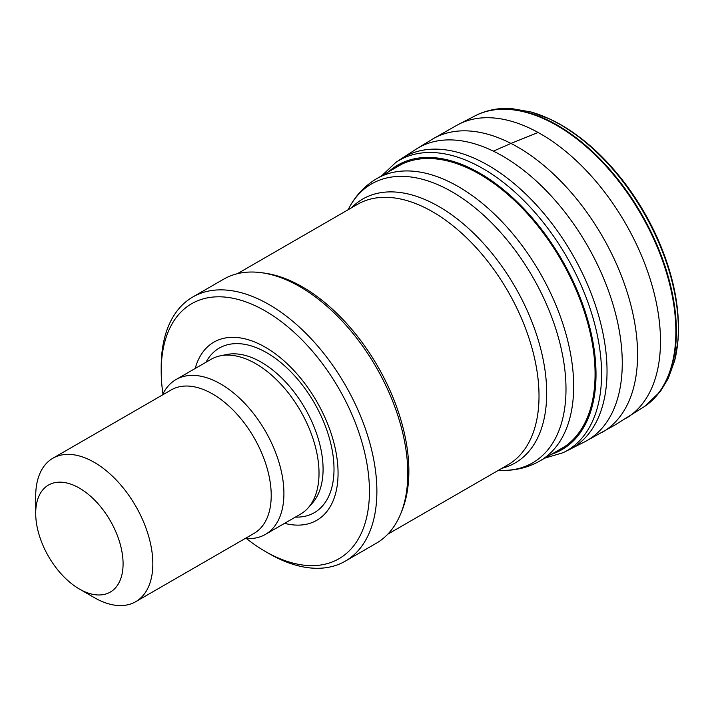<?xml version="1.0" encoding="UTF-8"?>
<svg xmlns="http://www.w3.org/2000/svg" width="714" height="714" viewBox="0 0 714 714"><rect width="100%" height="100%" fill="white"/><g stroke="black" fill="none" stroke-linecap="round" stroke-linejoin="round"><path stroke-width="1.07" d="M551.378 454.318A164.247 94.828 -120 0 0 587.381 318.694A164.247 94.828 -120 0 0 466.813 166.558A164.247 94.828 -120 0 0 388.354 171.949M557.75 450.641A163.176 94.212 -120 0 0 584.677 312.777A163.176 94.212 -120 0 0 466.697 167.567A163.176 94.212 -120 0 0 394.726 168.272M79.397 488.117A61.797 35.673 60 0 1 123.085 563.801A61.797 35.673 60 0 1 79.397 589.023A61.797 35.673 60 0 1 35.7 513.348A61.797 35.673 60 0 1 79.397 488.117M35.7 513.348L35.7 496.168A82.824 47.82 60 0 1 52.854 458.254A82.824 47.82 60 0 1 94.266 462.351A82.824 47.82 60 0 1 148.378 535.339A82.824 47.82 60 0 1 135.678 601.715A82.824 47.82 60 0 1 94.266 597.609L79.397 589.023M52.854 458.254L171.235 389.906A82.824 47.82 60 0 1 212.647 394.003A82.824 47.82 60 0 1 266.759 466.992A82.824 47.82 60 0 1 254.068 533.367L135.678 601.715M162.462 394.967A89.402 51.613 60 0 1 176.001 379.562A89.402 51.613 60 0 1 220.697 383.989A89.402 51.613 60 0 1 279.103 462.77A89.402 51.613 60 0 1 265.403 534.411A89.402 51.613 60 0 1 245.295 538.436M176.001 379.562L211.103 359.294A89.402 51.613 60 0 1 220.385 355.813A89.402 51.613 60 0 1 255.808 363.721A89.402 51.613 60 0 1 311.643 434.737A89.402 51.613 60 0 1 308.162 507.85A89.402 51.613 60 0 1 300.505 514.142L265.403 534.411M195.181 368.486A102.861 59.387 60 0 1 265.322 347.236A102.861 59.387 60 0 1 337.41 461.619A102.861 59.387 60 0 1 284.583 523.335M162.944 393.976A147.254 85.011 60 0 1 161.203 371.11A147.254 85.011 60 0 1 265.322 310.992A147.254 85.011 60 0 1 369.441 491.339A147.254 85.011 60 0 1 265.322 551.449A147.254 85.011 60 0 1 246.392 538.517M161.203 371.11L161.203 366.817A152.51 88.054 60 0 1 192.789 296.997A152.51 88.054 60 0 1 269.044 304.557A152.51 88.054 60 0 1 368.674 438.949A152.51 88.054 60 0 1 345.299 561.15A152.51 88.054 60 0 1 269.044 553.6L265.322 551.449M192.789 296.997L223.678 279.165A152.51 88.054 60 0 1 261.458 272.703A152.51 88.054 60 0 1 299.934 286.716A152.51 88.054 60 0 1 400.679 513.839A152.51 88.054 60 0 1 376.189 543.318L345.299 561.15M261.458 272.703L264.564 273.123A150.404 86.84 60 0 1 302.513 286.948A150.404 86.84 60 0 1 401.866 510.938L400.679 513.839M562.302 125.602A165.934 95.801 -120 0 0 549.887 119.059L562.614 125.771C584.846 139.025 605.293 157.749 623.947 181.954C638.102 200.464 649.811 220.447 659.084 241.903C674.052 277.112 680.335 310.099 677.952 340.873L677.952 340.873A165.934 95.801 -120 0 0 562.302 125.602M674.605 360.856A166.844 96.328 -120 0 0 674.605 360.847A166.844 96.328 -120 0 0 561.284 125.191A166.844 96.328 -120 0 0 530.904 111.964A166.844 96.328 -120 0 0 530.895 111.964L549.887 119.059M644.314 406.632A168.29 97.166 -120 0 0 644.635 406.418A168.29 97.166 -120 0 0 666.483 270.758A168.29 97.166 -120 0 0 557.643 125.361A168.29 97.166 -120 0 0 476.39 115.177A168.29 97.166 -120 0 0 476.372 115.186A168.29 97.166 -120 0 0 476.122 115.311M644.153 406.739A168.325 97.184 -120 0 0 644.171 406.721A168.325 97.184 -120 0 0 665.957 270.981A168.325 97.184 -120 0 0 557.018 125.575A168.325 97.184 -120 0 0 475.881 115.427A168.325 97.184 -120 0 0 475.854 115.436L476.39 115.177C490.58 108.439 503.272 107.948 511.715 108.599L530.904 111.964M626.473 418.065L626.473 418.065A169.191 97.684 -120 0 0 650.552 280.379A169.191 97.684 -120 0 0 538.097 132.465A169.191 97.684 -120 0 0 457.344 125.012L475.881 115.427M538.097 132.465L510.974 143.434A169.388 97.791 -120 0 0 432.764 138.962L457.344 125.012M584.668 441.841L584.668 441.841A168.941 97.541 -120 0 0 612.023 301.299A168.941 97.541 -120 0 0 493.365 151.154A168.941 97.541 -120 0 0 415.923 149.288L432.764 138.962M493.365 151.154L510.974 143.434A169.388 97.791 -120 0 1 627.249 292.445A169.388 97.791 -120 0 1 602.027 432.416L602.027 432.416M568.817 449.909L568.817 449.909A168.067 97.033 -120 0 0 596.556 308.769A168.067 97.033 -120 0 0 476.265 159.133A168.067 97.033 -120 0 0 400.973 158.99L415.923 149.288M563.105 452.703L563.105 452.703A167.647 96.792 -120 0 0 591.04 311.465A167.647 96.792 -120 0 0 470.231 162.051A167.647 96.792 -120 0 0 395.69 162.551L400.973 158.99M466.813 166.558L466.697 167.567M220.385 355.813L226.757 354.51A87.304 50.408 60 0 1 261.342 362.239A87.304 50.408 60 0 1 315.874 431.577A87.304 50.408 60 0 1 312.473 502.986L308.162 507.85M205.998 362.248A95.033 54.871 60 0 1 266.813 352.778A95.033 54.871 60 0 1 332.394 451.319A95.033 54.871 60 0 1 295.4 517.097M237.351 273.703L357.464 204.356A150.404 86.84 60 0 1 432.666 211.808A150.404 86.84 60 0 1 530.921 344.344A150.404 86.84 60 0 1 507.868 464.868L387.756 534.215M351.529 207.783A152.377 87.974 60 0 1 438.949 206.569A152.377 87.974 60 0 1 541.489 351.966A152.377 87.974 60 0 1 501.933 468.286M348.004 209.818L349.53 207.033A161.052 92.99 60 0 1 452.114 191.879A161.052 92.99 60 0 1 563.132 358.187A161.052 92.99 60 0 1 501.585 470.392L498.408 470.33M349.53 207.033C356.215 194.86 365.327 185.363 376.885 178.571A163.024 94.123 60 0 1 458.397 186.649A163.024 94.123 60 0 1 564.899 330.305A163.024 94.123 60 0 1 539.909 460.941C528.244 467.554 515.472 470.704 501.585 470.392M395.69 162.551L381.642 175.822M677.952 340.873L674.596 360.865L668.242 378.509L660.388 391.45L644.563 406.462L614.468 425.312L584.793 441.779L563.185 452.667L544.666 458.192M539.909 460.941L564.676 446.643M376.885 178.571L401.652 164.274"/></g></svg>
